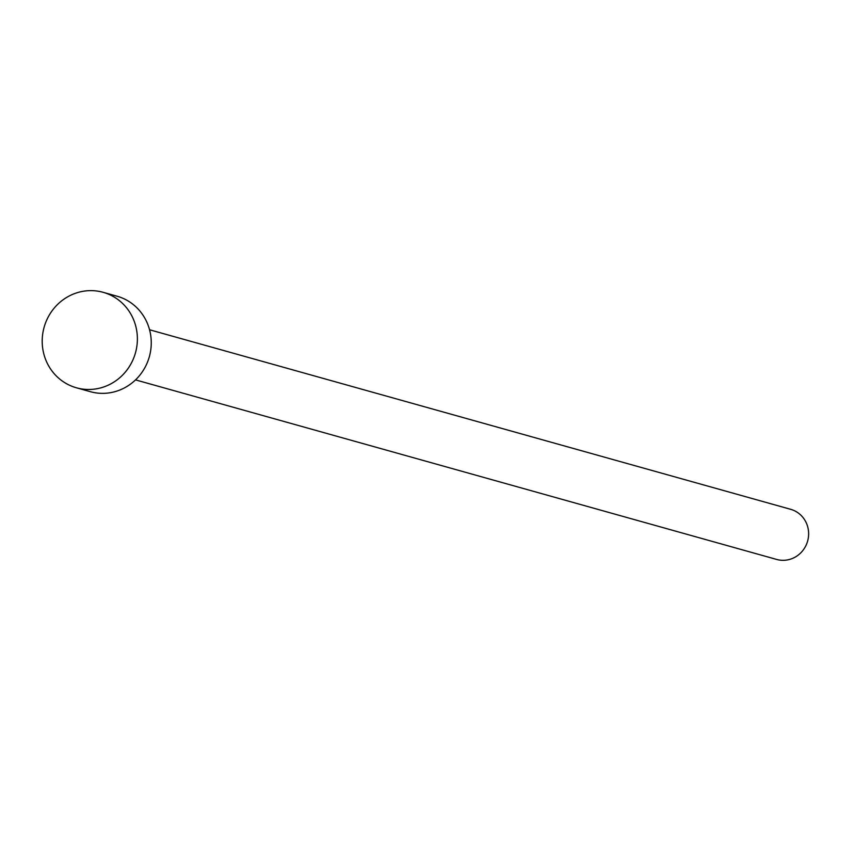 <?xml version="1.0" encoding="UTF-8"?>
<svg xmlns="http://www.w3.org/2000/svg" width="851" height="851" viewBox="0 0 851 851"><rect width="100%" height="100%" fill="white"/><g stroke="black" fill="none" stroke-linecap="round" stroke-linejoin="round"><path stroke-width="1.28" d="M149.563 329.762L790.664 509.313A26.03 24.902 105.6 0 1 808.45 536.928A26.03 24.902 105.6 0 1 784.686 560.266A26.03 24.902 105.6 0 1 776.633 559.437L135.522 379.886M103.162 292.319L117.034 296.201A49.571 47.433 105.6 0 1 150.904 348.804A49.571 47.433 105.6 0 1 105.652 393.258A49.571 47.433 105.6 0 1 90.302 391.673L76.42 387.79A49.571 47.433 105.6 0 1 42.55 335.188A49.571 47.433 105.6 0 1 87.813 290.734A49.571 47.433 105.6 0 1 103.162 292.319A49.571 47.433 105.6 0 1 137.032 344.921A49.571 47.433 105.6 0 1 91.77 389.375A49.571 47.433 105.6 0 1 76.42 387.79"/></g></svg>
